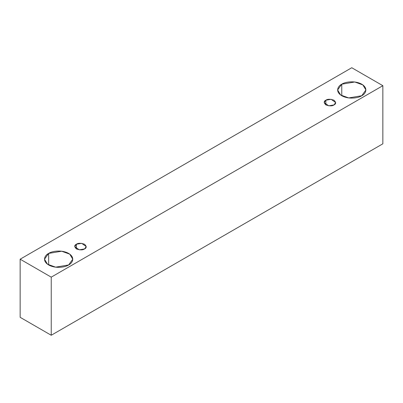 <?xml version="1.0" encoding="UTF-8"?>
<svg xmlns="http://www.w3.org/2000/svg" width="403" height="403" viewBox="0 0 403 403"><rect width="100%" height="100%" fill="white"/><g stroke="black" fill="none" stroke-linecap="round" stroke-linejoin="round"><path stroke-width="0.6" d="M51.236 335.261L382.85 143.806L382.85 85.688L51.236 277.143L51.236 335.261L51.236 277.143L20.15 259.194L351.764 67.739L382.85 85.688L382.85 143.806L51.236 335.261L20.15 317.312L20.15 259.194L20.15 317.312L51.236 335.261M51.236 277.143L382.85 85.688L351.764 67.739L20.15 259.194L51.236 277.143M341.769 84.192C344.288 82.272 354.222 80.001 361.753 84.192C369.012 88.539 365.078 94.272 361.753 95.728C359.234 97.647 349.3 99.919 341.769 95.728C334.51 91.38 338.444 85.648 341.769 84.192L337.628 89.96L340.636 94.992L348.741 97.929L361.753 95.728L365.894 89.96L362.886 84.932L354.786 81.99L341.769 84.192L341.769 95.728L341.769 84.192M48.647 253.422C51.171 251.502 61.1 249.23 68.631 253.422C75.895 257.774 71.956 263.507 68.631 264.962C66.112 266.882 56.178 269.154 48.647 264.962C41.388 260.615 45.322 254.877 48.647 253.422L44.506 259.194L47.514 264.222L55.619 267.164L68.631 264.962L72.772 259.194L69.769 254.162L61.664 251.22L48.647 253.422L48.647 264.962L48.647 253.422M76.404 244.233C78.096 242.989 80.812 242.989 84.549 244.233C86.705 246.389 86.705 247.956 84.549 248.938C82.857 250.182 80.142 250.182 76.404 248.938C74.248 246.777 74.248 245.21 76.404 244.233L74.721 246.586L79.245 249.835L84.549 248.938L86.232 246.586L81.708 243.336L76.404 244.233L76.404 248.938L76.404 244.233M325.856 100.216C327.548 98.972 330.264 98.972 333.996 100.216C336.152 102.372 336.152 103.939 333.996 104.916C332.304 106.16 329.589 106.16 325.856 104.916C323.7 102.76 323.7 101.193 325.856 100.216L324.168 102.569L328.692 105.813L333.996 104.916L335.684 102.569L331.155 99.319L325.856 100.216L325.856 104.916L325.856 100.216"/></g></svg>
